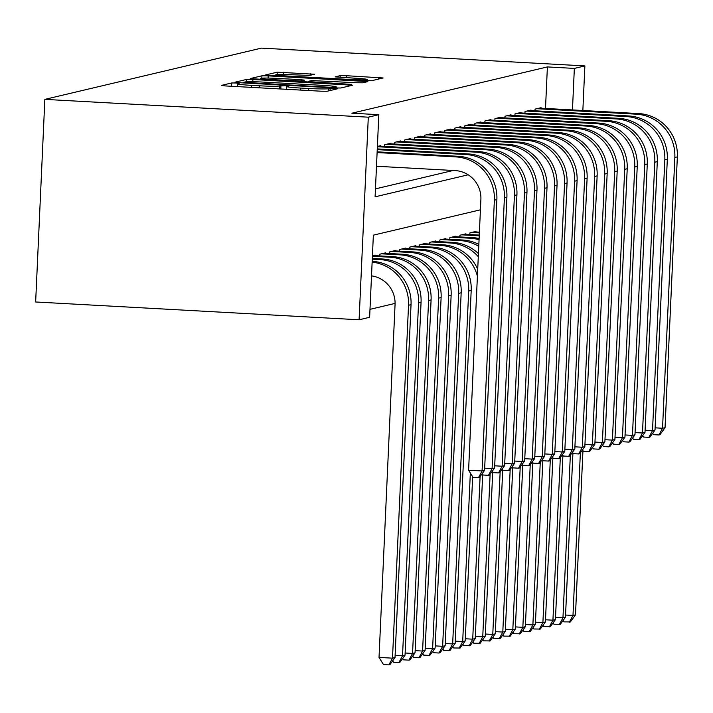 <?xml version="1.0" encoding="UTF-8"?>
<svg xmlns="http://www.w3.org/2000/svg" width="713" height="713" viewBox="0 0 713 713"><rect width="100%" height="100%" fill="white"/><g stroke="black" fill="none" stroke-linecap="round" stroke-linejoin="round"><path stroke-width="1.07" d="M236.137 82.993L231.743 82.958L221.28 85.426L225.593 85.952L320.832 91.193L327.115 91.255L337.57 88.777L328.809 88.688A17.237 0.9 2.6 0 1 308.729 88.501L300.788 88.064A17.237 0.9 2.6 0 1 286.715 86.54A17.237 0.9 2.6 0 1 287.009 86.389L288.417 86.041L285.343 85.703L279.594 85.979A17.237 0.9 2.6 0 1 259.514 85.792L251.573 85.355A17.237 0.9 2.6 0 1 237.5 83.831A17.237 0.9 2.6 0 1 237.794 83.679L239.211 83.332L236.137 82.993M314.54 74.241L277.232 72.182L265.619 74.936L269.924 75.462L371.446 80.756L383.148 77.967L346.473 75.712L340.199 75.649L335.137 76.879L355.546 78.234A14.412 0.758 2.6 0 1 367.311 79.508A14.412 0.758 2.6 0 1 350.279 79.482L287.58 76.033A14.412 0.758 2.6 0 1 275.815 74.749A14.412 0.758 2.6 0 1 292.838 74.785L309.567 75.418L314.54 74.241M545.507 108.447L547.388 66.924L574.348 68.412L584.874 65.917L261.421 48.119L44.848 99.374L35.65 301.982L359.102 319.781L369.628 317.294L373.362 235.156L480.419 209.818M547.388 66.924L351.874 113.207L378.826 114.686L368.3 117.182L44.848 99.374M252.901 79.491L246.627 79.428L235.014 82.182L239.318 82.699L334.566 87.949L340.841 88.002L352.543 85.212L252.901 79.491L252.794 81.745M250.316 78.555L261.929 75.81L268.204 75.863L367.846 81.585L362.792 82.806L356.509 82.753L311.608 80.569L308.221 81.398L312.624 81.87L351.456 84.41L250.308 78.662M380.626 146.174L380.653 145.666L377.391 146.441M390.653 143.803L390.679 143.295L384.663 144.712L384.583 146.397M400.679 141.432L400.706 140.916L394.69 142.342L394.61 144.017M410.706 139.053L410.733 138.545L404.717 139.971L404.636 141.646M420.732 136.682L420.759 136.174L414.743 137.6L414.663 139.276M430.759 134.311L430.786 133.803L424.77 135.22L424.69 136.905M440.786 131.941L440.812 131.424L434.796 132.85L434.716 134.525M450.812 129.561L450.839 129.053L444.823 130.479L444.743 132.155M460.839 127.19L460.865 126.682L454.849 128.099L454.769 129.784M470.865 124.82L470.892 124.303L464.876 125.729L464.796 127.404M480.892 122.44L480.918 121.932L474.903 123.358L474.822 125.033M490.918 120.069L490.945 119.561L484.929 120.987L484.849 122.663M500.945 117.698L500.972 117.19L494.956 118.608L494.875 120.292M510.971 115.328L510.998 114.811L504.982 116.237L504.902 117.912M520.998 112.948L521.025 112.44L515.009 113.866L514.929 115.542M531.025 110.577L531.051 110.069L525.035 111.495L524.955 113.171M375.457 188.874L453.201 170.478M534.982 110.8L535.062 109.116L541.078 107.699L541.051 108.207M369.994 309.344L395.082 303.399M375.653 255.691L375.68 255.183L372.418 255.949M379.61 255.905L379.69 254.229L385.706 252.803L385.68 253.32M389.637 253.534L389.717 251.858L395.733 250.432L395.706 250.94M399.663 251.163L399.743 249.488L405.759 248.062L405.733 248.57M409.69 248.792L409.77 247.108L415.786 245.691L415.759 246.199M419.716 246.413L419.797 244.737L425.813 243.311L425.786 243.828M429.743 244.042L429.823 242.367L435.839 240.941L435.812 241.449M439.769 241.671L439.85 239.996L445.866 238.57L445.839 239.078M449.796 239.301L449.876 237.616L455.892 236.199L455.865 236.707M459.823 236.921L459.903 235.245L465.919 233.819L465.892 234.336M469.849 234.55L469.929 232.875L475.945 231.449L475.919 231.957M582.851 110.506L584.874 65.917M572.459 109.936L574.348 68.412M378.826 114.686L375.1 196.824L468.183 174.792M368.3 117.182L359.102 319.781M243.498 82.334L330.119 87.298L335.939 87.004A17.237 0.9 2.6 0 0 336.233 86.852A17.237 0.9 2.6 0 0 322.16 85.328L265.013 82.182A17.237 0.9 2.6 0 0 244.933 81.995L243.498 82.334M277.803 78.421A14.412 0.758 2.6 0 0 260.771 78.385A14.412 0.758 2.6 0 0 272.535 79.669L300.904 80.943L304.291 80.114L299.897 79.633L277.803 78.421M371.509 275.86A27.442 26.96 76.7 0 1 395.055 304.513L379.031 657.422L392.506 658.161L395.011 657.573L411.036 304.656A41.167 40.436 -103.3 0 0 372.471 261.368L372.168 261.35M395.011 657.573L389.895 664.65L388.888 664.881L383.496 664.587L379.031 657.422M388.888 664.881L392.506 658.161L408.531 305.253A41.167 40.436 -103.3 0 0 372.133 262.134M376.491 166.254L455.179 170.585A27.442 26.96 76.7 0 1 480.892 199.444L468.593 470.224L482.068 470.963L494.367 200.184A41.167 40.436 -103.3 0 0 455.803 156.896L377.106 152.564M484.573 470.366L479.457 477.443L478.459 477.683L482.068 470.963L484.573 470.366L496.872 199.595A41.167 40.436 -103.3 0 0 458.307 156.299L377.141 151.833M478.459 477.683L473.067 477.389L468.593 470.224M395.109 655.381L402.533 655.791L405.037 655.202L421.062 302.285A41.167 40.436 -103.3 0 0 382.498 258.988L372.302 258.427M405.037 655.202L399.922 662.27L398.915 662.511L402.533 655.791L418.558 302.882A41.167 40.436 -103.3 0 0 379.993 259.585L372.266 259.158M398.915 662.511L393.523 662.217L392.658 660.826M405.136 653.01L412.56 653.42L415.064 652.823L431.089 299.915A41.167 40.436 -103.3 0 0 392.524 256.618L373.924 255.593M415.064 652.823L409.948 659.899L408.941 660.14L412.56 653.42L428.584 300.503A41.167 40.436 -103.3 0 0 390.02 257.215L372.4 256.243M408.941 660.14L403.549 659.837L402.685 658.447M415.162 650.639L422.586 651.049L425.091 650.452L441.115 297.535A41.167 40.436 -103.3 0 0 402.551 254.247L383.95 253.222M425.091 650.452L419.975 657.529L418.968 657.76L422.586 651.049L438.611 298.132A41.167 40.436 -103.3 0 0 400.046 254.835L381.446 253.819M418.968 657.76L413.576 657.466L412.711 656.076M425.189 648.26L432.613 648.67L435.117 648.081L451.142 295.164A41.167 40.436 -103.3 0 0 412.577 251.876L393.977 250.851M435.117 648.081L430.001 655.149L428.994 655.39L432.613 648.67L448.637 295.761A41.167 40.436 -103.3 0 0 410.073 252.464L391.473 251.439M428.994 655.39L423.602 655.095L422.738 653.705M484.68 468.183L492.095 468.593L504.394 197.813A41.167 40.436 -103.3 0 0 465.83 154.525L377.239 149.641M494.599 467.995L489.483 475.072L488.485 475.313L492.095 468.593L494.599 467.995L506.898 197.225A41.167 40.436 -103.3 0 0 468.334 153.928L377.275 148.919M488.485 475.313L483.093 475.01L482.22 473.619M494.706 465.812L502.121 466.222L514.421 195.442A41.167 40.436 -103.3 0 0 475.856 152.145L377.373 146.726M504.626 465.625L499.51 472.701L498.512 472.933L502.121 466.222L504.626 465.625L516.925 194.845A41.167 40.436 -103.3 0 0 478.361 151.557L378.897 146.076M498.512 472.933L493.12 472.639L492.246 471.248M504.733 463.432L512.148 463.842L524.447 193.071A41.167 40.436 -103.3 0 0 485.883 149.775L386.419 144.302M514.652 463.254L509.537 470.322L508.538 470.562L512.148 463.842L514.652 463.254L526.952 192.474A41.167 40.436 -103.3 0 0 488.387 149.177L388.924 143.705M508.538 470.562L503.146 470.268L502.273 468.878M514.759 461.061L522.174 461.471L534.474 190.692A41.167 40.436 -103.3 0 0 495.909 147.404L396.446 141.923M524.679 460.874L519.563 467.951L518.565 468.191L522.174 461.471L524.679 460.874L536.978 190.104A41.167 40.436 -103.3 0 0 498.414 146.807L398.95 141.334M518.565 468.191L513.173 467.888L512.299 466.507M435.215 645.889L442.639 646.299L445.144 645.702L461.168 292.793A41.167 40.436 -103.3 0 0 422.604 249.497L404.004 248.472M445.144 645.702L440.028 652.778L439.021 653.019L442.639 646.299L458.664 293.391A41.167 40.436 -103.3 0 0 420.1 250.094L401.499 249.069M439.021 653.019L433.629 652.725L432.764 651.334M524.786 458.691L532.201 459.101L544.5 188.321A41.167 40.436 -103.3 0 0 505.936 145.024L406.472 139.552M534.705 458.504L529.59 465.58L528.591 465.812L532.201 459.101L534.705 458.504L547.005 187.733A41.167 40.436 -103.3 0 0 508.44 144.436L408.977 138.964M528.591 465.812L523.199 465.518L522.326 464.127M445.242 643.518L452.666 643.928L455.17 643.331L471.195 290.423A41.167 40.436 -103.3 0 0 432.631 247.126L414.03 246.101M455.17 643.331L450.055 650.408L449.047 650.648L452.666 643.928L468.691 291.011A41.167 40.436 -103.3 0 0 430.126 247.723L411.526 246.698M449.047 650.648L443.655 650.345L442.791 648.955M534.812 456.32L542.228 456.721L554.527 185.95A41.167 40.436 -103.3 0 0 515.962 142.653L416.499 137.181M544.732 456.133L539.616 463.209L538.618 463.441L542.228 456.721L544.732 456.133L557.031 185.353A41.167 40.436 -103.3 0 0 518.467 142.065L419.003 136.584M538.618 463.441L533.226 463.147L532.353 461.757M477.719 269.282A41.167 40.436 -103.3 0 0 442.657 244.755L424.057 243.73M477.407 276.181A41.167 40.436 -103.3 0 0 440.153 245.343L421.552 244.327M455.268 641.147L462.692 641.557L465.197 640.96L460.081 648.037L453.682 647.974L452.817 646.584M459.074 648.269L462.692 641.557L470.339 473.022M465.197 640.96L472.657 476.73M544.839 453.94L552.254 454.35L564.553 183.58A41.167 40.436 -103.3 0 0 525.989 140.283L426.526 134.81M554.759 453.762L549.643 460.83L548.645 461.07L552.254 454.35L554.759 453.762L567.058 182.983A41.167 40.436 -103.3 0 0 528.493 139.686L429.03 134.213M548.645 461.07L543.253 460.776L542.379 459.386M478.432 253.605A41.167 40.436 -103.3 0 0 452.684 242.384L434.083 241.359M478.289 256.653A41.167 40.436 -103.3 0 0 450.179 242.973L431.579 241.948M465.295 638.768L472.719 639.178L475.223 638.59L470.108 645.657L463.708 645.604L462.844 644.213M469.101 645.898L472.719 639.178L480.099 476.551M475.223 638.59L482.683 474.359M554.866 451.57L562.281 451.98L574.58 181.2A41.167 40.436 -103.3 0 0 536.016 137.912L436.552 132.431M564.785 451.382L559.669 458.459L558.671 458.7L562.281 451.98L564.785 451.382L577.084 180.612A41.167 40.436 -103.3 0 0 538.52 137.315L439.056 131.843M558.671 458.7L553.279 458.397L552.406 457.006M478.851 244.39A41.167 40.436 -103.3 0 0 462.71 240.005L444.11 238.98M478.762 246.324A41.167 40.436 -103.3 0 0 460.206 240.602L441.605 239.577M475.321 636.397L482.746 636.807L485.25 636.21L480.134 643.286L473.735 643.224L472.871 641.843M479.127 643.527L482.746 636.807L490.125 474.181M485.25 636.21L492.71 471.979M479.118 238.507A41.167 40.436 -103.3 0 0 472.737 237.634L454.136 236.609M479.056 239.72A41.167 40.436 -103.3 0 0 470.232 238.231L451.632 237.206M485.348 634.026L492.772 634.436L495.277 633.839L490.161 640.916L483.762 640.853L482.897 639.463M489.154 641.147L492.772 634.436L500.152 471.81M495.277 633.839L502.736 469.609M479.27 235.067L464.163 234.238M479.234 235.798L461.659 234.827M495.375 631.656L502.799 632.057L505.303 631.468L500.187 638.545L493.788 638.483L492.924 637.092M499.18 638.777L502.799 632.057L510.178 469.439M505.303 631.468L512.763 467.238M479.403 232.153L474.19 231.868M479.368 232.884L471.685 232.456M505.401 629.276L512.825 629.686L515.33 629.098L510.214 636.165L503.815 636.112L502.95 634.722M509.207 636.406L512.825 629.686L520.205 467.06M515.33 629.098L522.789 464.858M515.428 626.905L522.852 627.315L525.356 626.718L520.24 633.795L513.841 633.732L512.977 632.342M519.233 634.035L522.852 627.315L530.231 464.689M525.356 626.718L532.816 462.487M525.454 624.535L532.878 624.945L535.383 624.347L530.267 631.424L523.868 631.361L523.003 629.971M529.26 631.656L532.878 624.945L540.258 462.318M535.383 624.347L542.843 460.117M535.481 622.164L542.905 622.565L545.409 621.977L540.294 629.053L533.894 628.991L533.03 627.6M539.286 629.285L542.905 622.565L550.284 459.947M545.409 621.977L552.869 457.746M545.507 619.784L552.932 620.194L555.436 619.606L550.32 626.674L543.921 626.62L543.056 625.23M549.313 626.914L552.932 620.194L560.311 457.568M555.436 619.606L562.896 455.366M555.534 617.413L562.958 617.823L565.462 617.226L560.347 624.303L553.948 624.24L553.083 622.85M559.34 624.543L562.958 617.823L570.338 455.197M565.462 617.226L572.922 452.996M564.892 449.199L572.307 449.609L584.607 178.829A41.167 40.436 -103.3 0 0 546.042 135.532L446.579 130.06M574.812 449.012L569.696 456.088L568.698 456.32L572.307 449.609L574.812 449.012L587.111 178.232A41.167 40.436 -103.3 0 0 548.547 134.944L449.083 129.472M568.698 456.32L563.306 456.026L562.432 454.636M574.919 446.828L582.334 447.229L594.633 176.459A41.167 40.436 -103.3 0 0 556.069 133.162L456.605 127.689M584.838 446.641L579.722 453.718L578.724 453.949L582.334 447.229L584.838 446.641L597.138 175.861A41.167 40.436 -103.3 0 0 558.573 132.573L459.11 127.092M578.724 453.949L573.332 453.655L572.459 452.265M584.945 444.449L592.36 444.859L604.66 174.079A41.167 40.436 -103.3 0 0 566.095 130.791L466.632 125.319M594.865 444.27L589.749 451.338L588.751 451.579L592.36 444.859L594.865 444.27L607.164 173.491A41.167 40.436 -103.3 0 0 568.6 130.194L469.136 124.722M588.751 451.579L583.359 451.284L582.485 449.894M594.972 442.078L602.387 442.488L614.686 171.708A41.167 40.436 -103.3 0 0 576.122 128.42L476.658 122.939M604.891 441.891L599.776 448.967L598.777 449.208L602.387 442.488L604.891 441.891L617.191 171.12A41.167 40.436 -103.3 0 0 578.626 127.823L479.163 122.351M598.777 449.208L593.385 448.905L592.512 447.514M604.998 439.707L612.414 440.117L624.713 169.338A41.167 40.436 -103.3 0 0 586.148 126.041L486.685 120.568M614.918 439.52L609.802 446.596L608.804 446.828L612.414 440.117L614.918 439.52L627.217 168.74A41.167 40.436 -103.3 0 0 588.653 125.452L489.189 119.98M608.804 446.828L603.412 446.534L602.538 445.144M615.025 437.327L622.44 437.737L634.739 166.967A41.167 40.436 -103.3 0 0 596.175 123.67L496.711 118.198M624.945 437.149L619.829 444.217L618.831 444.457L622.44 437.737L624.945 437.149L637.244 166.37A41.167 40.436 -103.3 0 0 598.679 123.073L499.216 117.6M618.831 444.457L613.438 444.163L612.565 442.773M625.051 434.957L632.467 435.367L644.766 164.587A41.167 40.436 -103.3 0 0 606.202 121.299L506.738 115.827M634.971 434.77L629.855 441.846L628.857 442.087L632.467 435.367L634.971 434.77L647.27 163.999A41.167 40.436 -103.3 0 0 608.706 120.702L509.242 115.23M628.857 442.087L623.465 441.793L622.592 440.402M635.078 432.586L642.493 432.996L654.792 162.216A41.167 40.436 -103.3 0 0 616.228 118.928L516.765 113.447M644.998 432.399L639.882 439.475L638.884 439.716L642.493 432.996L644.998 432.399L657.297 161.628A41.167 40.436 -103.3 0 0 618.732 118.331L519.269 112.859M638.884 439.716L633.492 439.413L632.618 438.023M645.105 430.215L652.52 430.625L664.819 159.846A41.167 40.436 -103.3 0 0 626.255 116.549L526.791 111.076M655.024 430.028L649.908 437.105L648.91 437.336L652.52 430.625L655.024 430.028L667.323 159.249A41.167 40.436 -103.3 0 0 628.759 115.961L529.296 110.479M648.91 437.336L643.518 437.042L642.645 435.652M565.561 615.043L572.985 615.453L575.489 614.856L570.373 621.932L563.974 621.87L563.11 620.479M569.366 622.164L572.985 615.453L580.364 452.826M575.489 614.856L582.949 450.625M655.131 427.836L662.546 428.246L674.846 157.475A41.167 40.436 -103.3 0 0 636.281 114.178L536.818 108.706M665.051 427.657L659.935 434.725L658.937 434.966L662.546 428.246L665.051 427.657L677.35 156.878A41.167 40.436 -103.3 0 0 638.786 113.581L539.322 108.109M658.937 434.966L653.545 434.672L652.671 433.281M231.591 86.282L231.743 82.958M330.066 90.551L330.164 88.367M280.797 88.991L280.949 85.658M251.484 87.378L251.573 85.355M259.425 87.815L259.514 85.792M279.46 88.92L279.594 85.979M300.699 90.088L300.788 88.064M308.631 90.524L308.729 88.501M328.711 90.872L328.809 88.688M348.078 86.291L348.149 84.731M246.52 81.817L246.627 79.428M334.486 87.94L334.513 87.343M335.894 88.011L335.939 87.004M261.823 78.154L261.929 75.81M268.106 78.065L268.204 75.863M363.38 82.672L363.452 81.113M300.877 81.63L300.904 80.943M304.13 81.808L304.201 80.159M340.119 77.387L340.199 75.649M346.384 77.726L346.473 75.712M378.683 79.045L378.755 77.485M277.125 74.5L277.232 72.182M283.409 74.428L283.507 72.245M310.155 75.275L310.226 73.715M408.531 305.253L411.036 304.656M455.803 156.896L458.307 156.299M494.367 200.184L496.872 199.595M379.993 259.585L382.498 258.988M418.558 302.882L421.062 302.285M390.02 257.215L392.524 256.618M428.584 300.503L431.089 299.915M400.046 254.835L402.551 254.247M438.611 298.132L441.115 297.535M410.073 252.464L412.577 251.876M448.637 295.761L451.142 295.164M465.83 154.525L468.334 153.928M504.394 197.813L506.898 197.225M475.856 152.145L478.361 151.557M514.421 195.442L516.925 194.845M485.883 149.775L488.387 149.177M524.447 193.071L526.952 192.474M495.909 147.404L498.414 146.807M534.474 190.692L536.978 190.104M420.1 250.094L422.604 249.497M458.664 293.391L461.168 292.793M505.936 145.024L508.44 144.436M544.5 188.321L547.005 187.733M430.126 247.723L432.631 247.126M468.691 291.011L471.195 290.423M515.962 142.653L518.467 142.065M554.527 185.95L557.031 185.353M440.153 245.343L442.657 244.755M525.989 140.283L528.493 139.686M564.553 183.58L567.058 182.983M450.179 242.973L452.684 242.384M536.016 137.912L538.52 137.315M574.58 181.2L577.084 180.612M460.206 240.602L462.71 240.005M470.232 238.231L472.737 237.634M546.042 135.532L548.547 134.944M584.607 178.829L587.111 178.232M556.069 133.162L558.573 132.573M594.633 176.459L597.138 175.861M566.095 130.791L568.6 130.194M604.66 174.079L607.164 173.491M576.122 128.42L578.626 127.823M614.686 171.708L617.191 171.12M586.148 126.041L588.653 125.452M624.713 169.338L627.217 168.74M596.175 123.67L598.679 123.073M634.739 166.967L637.244 166.37M606.202 121.299L608.706 120.702M644.766 164.587L647.27 163.999M616.228 118.928L618.732 118.331M654.792 162.216L657.297 161.628M626.255 116.549L628.759 115.961M664.819 159.846L667.323 159.249M636.281 114.178L638.786 113.581M674.846 157.475L677.35 156.878M237.376 86.603L237.5 83.831M286.59 89.312L286.715 86.54M243.409 82.931L243.436 82.36M336.179 88.02L336.233 86.852M308.194 82.031L308.221 81.398M260.726 79.419L260.771 78.385M304.21 81.808L304.291 80.114M275.762 75.783L275.815 74.749M367.248 80.792L367.311 79.508"/></g></svg>
